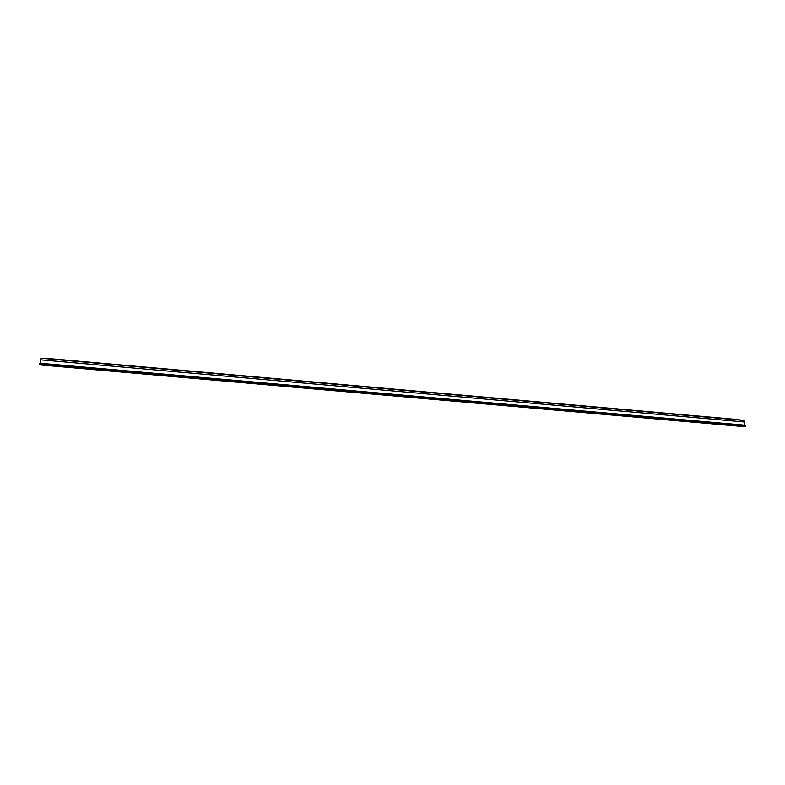 <?xml version="1.0" encoding="UTF-8"?>
<svg xmlns="http://www.w3.org/2000/svg" width="785" height="785" viewBox="0 0 785 785"><rect width="100%" height="100%" fill="white"/><g stroke="black" fill="none" stroke-linecap="round" stroke-linejoin="round"><path stroke-width="1.18" d="M735.83 419.386L45.128 358.235L738.842 419.867M39.328 363.965L40.123 363.239L40.879 358.225L744.16 420.466L744.357 425.127L745.75 425.97L745.671 426.775L39.25 364.848L39.328 363.965L745.75 425.97M744.16 420.466L738.852 419.779M40.879 358.225L56.471 359.393L45.118 358.225M415.353 391.175L399.123 389.762L415.343 391.205M40.418 359.815L744.671 421.996M40.123 363.239L744.357 425.127M39.917 363.946L744.592 425.804"/></g></svg>
